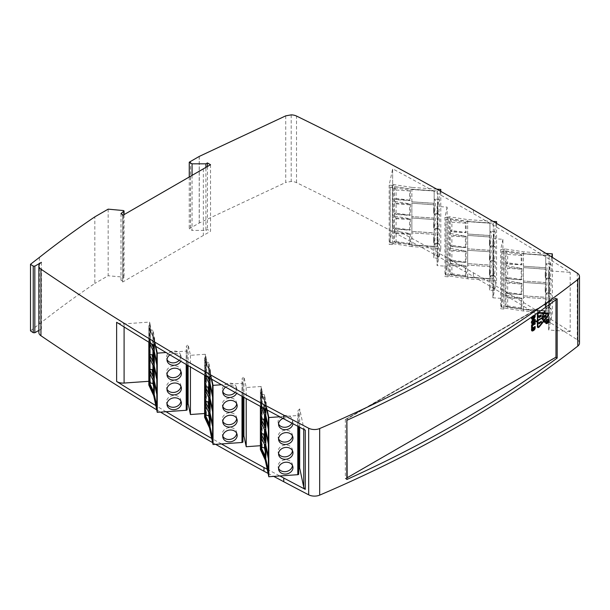 <?xml version="1.0" encoding="UTF-8"?>
<svg xmlns="http://www.w3.org/2000/svg" width="610" height="610" viewBox="0 0 610 610"><rect width="100%" height="100%" fill="white"/><g stroke="black" fill="none" stroke-linecap="round" stroke-linejoin="round"><path stroke-width="0.46" stroke-dasharray="3.05 2.29" d="M156.724 409.836A2899.681 1674.114 0 0 0 160.491 412.101M212.631 442.624A2899.681 1674.114 0 0 0 215.658 444.354M221.46 443.943A2899.681 1674.114 180 0 1 211.731 438.415M166.011 411.712A2899.681 1674.114 180 0 1 155.817 405.597M41.411 262.346L41.411 328.935A8.7 5.025 0 0 0 38.865 332.481M38.865 330.406L41.411 328.935M39.391 257.405L39.391 323.994L30.5 330.864M39.391 323.994C56.982 310.071 75.457 296.559 94.825 283.444L94.825 216.855M108.168 209.154L108.168 275.743L94.825 283.444M123.38 210.549L123.38 277.131L108.168 275.743M210.526 164.715L210.526 231.304L122.64 282.034L122.64 215.444M192.066 175.367L192.066 230.412L205.906 230.412L205.906 167.376M285.747 115.847L285.747 182.436L199.279 222.993A1.815 1.045 0 0 0 199.211 223.031L190.533 228.041A1.815 1.045 0 0 0 190.465 228.087L189.252 228.78L192.066 230.412M199.279 222.993L199.279 156.404M436.768 189.161L411.948 187.4L411.948 189.176L437.553 190.991L437.553 246.631L411.948 244.816L411.948 246.592L429.112 247.805A2899.681 1674.114 180 0 1 439.711 253.691A2899.681 1674.114 180 0 1 473.39 272.8A2899.681 1674.114 180 0 1 485.926 280.082A2899.681 1674.114 180 0 1 495.526 285.732A2899.681 1674.114 180 0 1 539.209 312.114A2899.681 1674.114 180 0 1 550.99 319.426A2899.681 1674.114 180 0 1 570.182 331.535L570.182 272.342A2899.681 1674.114 0 0 0 550.99 260.241A2899.681 1674.114 0 0 0 539.209 252.921A2899.681 1674.114 0 0 0 495.526 226.546A2899.681 1674.114 0 0 0 485.926 220.896A2899.681 1674.114 0 0 0 473.39 213.607A2899.681 1674.114 0 0 0 439.711 194.506A2899.681 1674.114 0 0 0 429.112 188.62A2899.681 1674.114 0 0 0 392.649 168.817L392.649 228.01A2899.681 1674.114 180 0 1 429.112 247.805L440.786 248.636L437.233 265.358A1.09 0.625 -0 0 1 437.088 265.602L437.088 206.409L447.13 207.118L447.13 266.311L437.088 265.602M579.5 343.125A8.7 5.025 0 0 0 577.266 339.762A2899.681 1674.114 0 0 0 473.39 276.498A2899.681 1674.114 0 0 0 296.521 182.642A8.7 5.025 0 0 0 291.199 181.46L285.747 182.436M122.64 282.034L122.64 281.149L120.978 280.188L124.051 277.519L123.38 277.131M205.906 230.412L207.446 229.52L210.526 231.304M268.103 473.406L273.73 476.395M261.82 389.584L261.347 389.622L261.347 448.808L261.82 448.777L261.82 389.584L261.156 386.473L246.211 387.533L243.908 376.698L242.101 378.65L242.94 382.592A1.09 0.625 180 0 1 242.948 382.676A1.09 0.625 180 0 1 241.995 383.293L221.46 384.75M267.218 410.042L265.274 400.9L260.401 390.316A1.09 0.625 180 0 1 260.394 390.24A1.09 0.625 180 0 1 261.347 389.622M206.035 357.384L205.57 357.414L205.57 416.607L206.035 416.569L206.035 357.384L205.372 354.265L190.427 355.325L188.124 344.49L186.325 346.442L187.163 350.392A1.09 0.625 180 0 1 187.171 350.468A1.09 0.625 180 0 1 186.218 351.093L166.011 352.519M211.731 379.222L209.497 368.699L204.625 358.116A1.09 0.625 180 0 1 204.609 358.039A1.09 0.625 180 0 1 205.57 357.414M149.785 384.399L150.258 384.369L150.258 325.176L149.785 325.206L149.785 384.399A1.09 0.625 -0 0 0 148.84 384.948M155.817 346.404L153.712 336.491L148.84 325.908A1.09 0.625 180 0 1 148.832 325.831A1.09 0.625 180 0 1 149.785 325.206M150.258 325.176L149.595 322.065L124.097 323.872A8.7 5.025 180 0 1 116.632 322.286M149.595 322.065L149.595 381.25L150.258 384.369M149.595 381.25L148.832 381.303M187.171 404.72L186.325 405.635L187.163 409.577M205.57 416.607A1.09 0.625 -0 0 0 204.625 417.149M205.372 354.265L205.372 413.458L206.035 416.569M205.372 413.458L204.609 413.511M242.948 436.92L242.101 437.843L242.94 441.785M261.347 448.808A1.09 0.625 -0 0 0 260.401 449.357M261.156 386.473L261.156 445.658L261.82 448.777M261.156 445.658L260.394 445.712M124.051 214.636L124.051 277.519M122.64 281.149L122.64 214.56M207.446 166.492L207.446 229.52M189.252 176.992L189.252 228.78M190.465 228.087L190.465 161.498M291.199 114.871L291.199 181.46M448.129 276.803L448.19 217.343L448.129 219.387L445.971 219.234L445.971 274.874L448.129 275.026L448.129 276.803L444.949 276.574L447.13 266.311M503.913 309.003L503.967 249.543L503.913 251.587L501.755 251.434L501.755 307.074L503.913 307.226L503.913 309.003L500.726 308.782L502.914 298.511L492.872 297.802A1.09 0.625 -0 0 0 493.017 297.558L496.57 280.836L467.733 278.793L449.402 275.979A1.09 0.625 -0 0 0 448.19 276.528M392.405 185.135L392.352 187.178L390.194 187.026L390.194 242.666L392.352 242.818L392.352 244.595L392.405 185.135A1.09 0.625 180 0 1 393.618 184.586L393.618 243.779A1.09 0.625 -0 0 0 392.405 244.328M411.948 246.592L393.618 243.779M392.352 185.402L389.172 185.181L392.649 168.817L392.649 228.01L389.172 244.366L392.352 244.595M411.948 187.4L393.618 184.586M440.42 191.197L437.233 206.165A1.09 0.625 180 0 1 437.088 206.409M493.086 221.399L467.733 219.608L449.402 216.794L449.402 275.979M448.19 217.343A1.09 0.625 180 0 1 449.402 216.794M447.13 207.118L444.949 217.381L448.129 217.61M496.227 223.26L493.017 238.373A1.09 0.625 180 0 1 492.872 238.609L502.914 239.326L502.914 298.511M545.958 253.402L523.51 251.808L505.179 248.994L505.179 308.187A1.09 0.625 -0 0 0 503.967 308.736M503.967 249.543A1.09 0.625 180 0 1 505.179 248.994M502.914 239.326L500.726 249.589L503.913 249.81M551.692 256.97L548.794 270.573A1.09 0.625 180 0 1 548.657 270.817L570.182 272.342M570.182 331.535L548.657 330.01L548.657 270.817M548.657 330.01A1.09 0.625 -0 0 0 548.794 329.766L552.347 313.044L552.347 257.389M505.179 308.187L523.51 311.001L552.347 313.044M555.969 299.746L555.71 298.153L346.892 418.719L346.831 477.638M555.71 298.153L557.182 298.854M555.71 298.008L345.351 419.459L346.831 420.305M345.351 419.459L345.351 478.644L346.831 479.498M345.351 478.644L346.831 477.79M346.915 477.744L555.71 357.201M298.732 469.128L297.886 470.043L298.725 473.993M305.267 430.164A8.7 5.025 180 0 1 303.719 427.854L299.685 408.906L297.886 410.85L298.725 414.8A1.09 0.625 180 0 1 298.732 414.876A1.09 0.625 180 0 1 297.779 415.501L279.868 416.767M267.218 469.235L279.868 475.96M246.211 387.533L246.211 398.589M243.908 397.316L243.908 376.698M265.274 400.9L265.274 402.676L260.623 392.573L260.623 406.496M260.394 390.24L260.394 406.374L260.401 390.316M266.791 409.821L265.274 402.676M225.662 387.121A7.251 5.871 -12 0 1 237.077 390.034A7.251 5.871 -12 0 1 236.657 393.29M242.101 437.843L242.101 378.65M211.304 378.978L209.497 368.699M190.427 355.325L190.427 366.93M188.124 365.588L188.124 344.49M209.497 370.476L204.846 360.373L204.846 375.28M204.609 358.039L204.609 375.142L204.625 358.116M169.954 354.867A7.251 5.871 -12 0 1 181.3 357.834A7.251 5.871 -12 0 1 180.781 361.28M186.325 405.635L186.325 346.442M155.39 346.144L153.712 336.491M153.712 338.268L149.061 328.165L149.061 342.309M148.832 325.831L148.832 342.172L148.84 325.908M120.978 213.599L120.978 280.188M437.827 240.378A7.251 0.724 -85.9 0 1 438.3 232.867A7.251 0.724 -85.9 0 1 439.223 228.994A7.251 0.724 -85.9 0 1 439.429 236.276A7.251 0.724 -85.9 0 1 438.193 243.459A7.251 0.724 -85.9 0 1 437.827 240.378M437.827 210.785A7.251 0.724 -85.9 0 1 438.3 203.275A7.251 0.724 -85.9 0 1 439.223 199.401A7.251 0.724 -85.9 0 1 439.429 206.683A7.251 0.724 -85.9 0 1 438.193 213.866A7.251 0.724 -85.9 0 1 437.827 210.785M437.827 225.586A7.251 0.724 -85.9 0 1 438.3 218.067A7.251 0.724 -85.9 0 1 439.223 214.202A7.251 0.724 -85.9 0 1 439.429 221.483A7.251 0.724 -85.9 0 1 438.193 228.658A7.251 0.724 -85.9 0 1 437.827 225.586M437.827 255.178A7.251 0.724 -85.9 0 1 438.3 247.668A7.251 0.724 -85.9 0 1 439.223 243.794A7.251 0.724 -85.9 0 1 439.429 251.076A7.251 0.724 -85.9 0 1 438.193 258.251A7.251 0.724 -85.9 0 1 437.827 255.178M440.786 248.636L440.786 191.403M444.949 217.381L444.949 276.574M467.733 278.793L467.733 277.016L450.233 274.332L450.233 218.693L467.733 221.384L467.733 219.608M467.733 221.384L493.33 223.199L493.33 278.831L467.733 277.016M496.57 280.836L496.57 223.458M411.948 244.816L394.449 242.132L394.449 186.492L411.948 189.176M389.172 185.181L389.172 244.366M493.604 272.586A7.251 0.724 -85.9 0 1 494.085 265.075A7.251 0.724 -85.9 0 1 495 261.202A7.251 0.724 -85.9 0 1 495.206 268.484A7.251 0.724 -85.9 0 1 493.978 275.659A7.251 0.724 -85.9 0 1 493.604 272.586M493.604 242.993A7.251 0.724 -85.9 0 1 494.085 235.475A7.251 0.724 -85.9 0 1 495 231.602A7.251 0.724 -85.9 0 1 495.206 238.884A7.251 0.724 -85.9 0 1 493.978 246.066A7.251 0.724 -85.9 0 1 493.604 242.993M493.604 257.786A7.251 0.724 -85.9 0 1 494.085 250.275A7.251 0.724 -85.9 0 1 495 246.402A7.251 0.724 -85.9 0 1 495.206 253.684A7.251 0.724 -85.9 0 1 493.978 260.866A7.251 0.724 -85.9 0 1 493.604 257.786M493.604 287.386A7.251 0.724 -85.9 0 1 494.085 279.868A7.251 0.724 -85.9 0 1 495 275.994A7.251 0.724 -85.9 0 1 495.206 283.276A7.251 0.724 -85.9 0 1 493.978 290.459A7.251 0.724 -85.9 0 1 493.604 287.386M492.872 297.802L492.872 238.609M500.726 249.589L500.726 308.782M523.51 311.001L523.51 309.224L506.01 306.54L506.01 250.901L523.51 253.585L523.51 251.808M523.51 253.585L549.114 255.399L549.114 311.039L523.51 309.224M549.389 304.786A7.251 0.724 -85.9 0 1 549.862 297.276A7.251 0.724 -85.9 0 1 550.784 293.402A7.251 0.724 -85.9 0 1 550.99 300.684A7.251 0.724 -85.9 0 1 549.755 307.867A7.251 0.724 -85.9 0 1 549.389 304.786M549.389 275.194A7.251 0.724 -85.9 0 1 549.862 267.683A7.251 0.724 -85.9 0 1 550.784 263.81A7.251 0.724 -85.9 0 1 550.99 271.092A7.251 0.724 -85.9 0 1 549.755 278.274A7.251 0.724 -85.9 0 1 549.389 275.194M549.389 289.994A7.251 0.724 -85.9 0 1 549.862 282.483A7.251 0.724 -85.9 0 1 550.784 278.61A7.251 0.724 -85.9 0 1 550.99 285.892A7.251 0.724 -85.9 0 1 549.755 293.067A7.251 0.724 -85.9 0 1 549.389 289.994M549.389 319.587A7.251 0.724 -85.9 0 1 549.862 312.076A7.251 0.724 -85.9 0 1 550.784 308.202A7.251 0.724 -85.9 0 1 550.99 315.484A7.251 0.724 -85.9 0 1 549.755 322.667A7.251 0.724 -85.9 0 1 549.389 319.587M531.554 317.116L534.032 315.408M555.969 298.305L347.151 418.864L346.892 420.282M347.151 477.76L555.71 357.048M297.886 470.043L297.886 410.85M299.685 427.244L299.685 408.906M283.048 418.46A7.251 5.871 -12 0 1 292.861 422.242A7.251 5.871 -12 0 1 292.937 423.698M261.05 436.874L264.504 438.247L264.504 444.599M261.05 422.074L264.504 423.454L264.504 429.798M261.05 407.274L264.504 408.654L264.504 414.998M261.05 406.725L261.05 404.125L264.504 404.438L266.166 412.261L266.166 402.63L264.504 394.807L264.504 404.438M264.504 394.807L261.05 393.724L260.623 392.573M268.415 417.461L265.632 402.638L261.05 392.68M268.415 471.377L268.415 473.101M268.774 473.07L268.774 417.431M236.665 403.667A7.251 5.871 168 0 0 236.566 402.432A7.251 5.871 168 0 0 228.864 398.086A7.251 5.871 168 0 0 222.276 404.445A7.251 5.871 168 0 0 222.383 405.444A7.251 5.871 168 0 0 222.795 406.618M236.665 433.26A7.251 5.871 168 0 0 236.566 432.025A7.251 5.871 168 0 0 228.864 427.679A7.251 5.871 168 0 0 222.276 434.046A7.251 5.871 168 0 0 222.383 435.044A7.251 5.871 168 0 0 222.795 436.211M236.665 418.46A7.251 5.871 168 0 0 236.566 417.225A7.251 5.871 168 0 0 228.864 412.878A7.251 5.871 168 0 0 222.276 419.245A7.251 5.871 168 0 0 222.383 420.244A7.251 5.871 168 0 0 222.795 421.411M235.109 392.421A7.251 5.871 168 0 0 236.566 387.632A7.251 5.871 168 0 0 228.864 383.286A7.251 5.871 168 0 0 222.276 389.653A7.251 5.871 168 0 0 222.383 390.652A7.251 5.871 168 0 0 222.795 391.818M212.638 385.253L209.848 370.43L204.846 360.373M212.638 440.893L212.997 385.23M212.638 439.177L212.997 440.87M205.265 404.666L208.727 406.046L208.727 412.39M205.265 389.866L208.727 391.246L208.727 397.59M208.727 372.237L210.389 380.06L210.389 370.423L208.727 362.599L208.727 372.237L205.265 371.917L205.265 375.074L208.727 376.454L208.727 382.798M208.727 362.599L205.265 361.524L205.265 360.472M180.88 371.459A7.251 5.871 168 0 0 180.789 370.224A7.251 5.871 168 0 0 173.08 365.878A7.251 5.871 168 0 0 166.5 372.245A7.251 5.871 168 0 0 166.606 373.244A7.251 5.871 168 0 0 167.018 374.41M180.88 401.06A7.251 5.871 168 0 0 180.789 399.817A7.251 5.871 168 0 0 173.08 395.471A7.251 5.871 168 0 0 166.5 401.837A7.251 5.871 168 0 0 166.606 402.836A7.251 5.871 168 0 0 167.018 404.003M180.88 386.26A7.251 5.871 168 0 0 180.789 385.024A7.251 5.871 168 0 0 173.08 380.678A7.251 5.871 168 0 0 166.5 387.037A7.251 5.871 168 0 0 166.606 388.036A7.251 5.871 168 0 0 167.018 389.21M179.203 360.35A7.251 5.871 168 0 0 180.789 355.432A7.251 5.871 168 0 0 173.08 351.085A7.251 5.871 168 0 0 166.5 357.445A7.251 5.871 168 0 0 166.606 358.444A7.251 5.871 168 0 0 167.018 359.61M156.854 353.053L154.071 338.23L149.061 328.165M156.854 408.685L157.22 353.022M156.854 406.969L157.22 408.662M149.488 372.466L152.942 373.838L152.942 380.183M149.488 357.666L152.942 359.046L152.942 365.39M149.488 342.866L152.942 344.246L152.942 350.59M152.942 340.029L154.604 347.852L154.604 338.214L152.942 330.399L152.942 340.029L149.488 339.717L149.488 342.568M152.942 330.399L149.488 329.316L149.488 328.271M433.657 240.088A7.251 0.724 94.1 0 0 434.03 243.161A7.251 0.724 94.1 0 0 435.265 235.978A7.251 0.724 94.1 0 0 435.06 228.697A7.251 0.724 94.1 0 0 434.137 232.57A7.251 0.724 94.1 0 0 433.657 240.088M433.657 210.488A7.251 0.724 94.1 0 0 434.03 213.569A7.251 0.724 94.1 0 0 435.265 206.386A7.251 0.724 94.1 0 0 435.06 199.104A7.251 0.724 94.1 0 0 434.137 202.977A7.251 0.724 94.1 0 0 433.657 210.488M433.657 225.288A7.251 0.724 94.1 0 0 434.03 228.361A7.251 0.724 94.1 0 0 435.265 221.186A7.251 0.724 94.1 0 0 435.06 213.904A7.251 0.724 94.1 0 0 434.137 217.778A7.251 0.724 94.1 0 0 433.657 225.288M433.657 254.881A7.251 0.724 94.1 0 0 434.03 257.961A7.251 0.724 94.1 0 0 435.265 250.779A7.251 0.724 94.1 0 0 435.06 243.497A7.251 0.724 94.1 0 0 434.137 247.37A7.251 0.724 94.1 0 0 433.657 254.881M451.484 231.579L451.88 231.853L451.88 222.215L450.409 219.989L466.139 222.558L466.139 232.54L450.409 230.389L451.484 231.579L466.032 232.608L451.88 231.853M450.409 230.389L450.409 233.538L451.88 236.062L465.43 237.023L465.43 247.607L451.88 246.646L451.88 236.062M450.409 233.538L466.139 236.207L466.139 247.34L450.409 245.182L451.88 246.646M450.409 245.182L450.409 248.339L451.88 250.862L465.43 251.823L465.43 262.407L451.88 261.446L451.88 250.862M450.409 248.339L466.139 251.007L466.139 262.14L450.409 259.982L451.88 261.446M450.409 259.982L450.409 263.131L451.88 265.663L465.43 266.623L465.43 276.254L451.88 275.293L451.88 265.663M451.88 275.293L450.409 273.532L450.233 274.332M450.409 219.989L450.233 218.693M493.33 278.831L467.664 277.222L450.409 274.576M450.409 218.937L467.664 221.59L493.33 223.199M493.292 223.405L493.292 279.044M437.553 246.631L411.88 245.022L394.449 242.132M437.553 190.991L437.507 246.837M394.449 186.492L411.88 189.382L437.507 191.197M396.096 233.455L409.645 234.415L409.645 244.053L396.096 243.093L396.096 233.455L394.632 230.931L394.632 227.774L396.096 229.246L396.096 218.662L394.632 216.131L394.632 212.981L396.096 214.445L396.096 203.862L394.632 201.331L394.632 198.181L396.096 199.645L396.096 190.007L394.632 187.781L394.632 186.736M396.096 243.093L394.632 241.331L394.632 242.376M489.441 272.289A7.251 0.724 94.1 0 0 489.815 275.369A7.251 0.724 94.1 0 0 491.042 268.187A7.251 0.724 94.1 0 0 490.837 260.905A7.251 0.724 94.1 0 0 489.921 264.778A7.251 0.724 94.1 0 0 489.441 272.289M489.441 242.696A7.251 0.724 94.1 0 0 489.815 245.769A7.251 0.724 94.1 0 0 491.042 238.594A7.251 0.724 94.1 0 0 490.837 231.312A7.251 0.724 94.1 0 0 489.921 235.185A7.251 0.724 94.1 0 0 489.441 242.696M489.441 257.496A7.251 0.724 94.1 0 0 489.815 260.569A7.251 0.724 94.1 0 0 491.042 253.386A7.251 0.724 94.1 0 0 490.837 246.104A7.251 0.724 94.1 0 0 489.921 249.978A7.251 0.724 94.1 0 0 489.441 257.496M489.441 287.089A7.251 0.724 94.1 0 0 489.815 290.162A7.251 0.724 94.1 0 0 491.042 282.987A7.251 0.724 94.1 0 0 490.837 275.705A7.251 0.724 94.1 0 0 489.921 279.578A7.251 0.724 94.1 0 0 489.441 287.089M507.268 263.779L507.657 264.054L507.657 254.423L506.193 252.189L521.916 254.766L521.916 264.748L506.193 262.59L507.268 263.779L521.809 264.809L507.657 264.054M506.193 262.59L506.193 265.746L507.657 268.27L521.207 269.231L521.207 279.815L507.657 278.854L507.657 268.27M506.193 265.746L521.916 268.415L521.916 279.548L506.193 277.39L507.657 278.854M506.193 277.39L506.193 280.539L507.657 283.07L521.207 284.031L521.207 294.615L507.657 293.654L507.657 283.07M506.193 280.539L521.916 283.208L521.916 294.34L506.193 292.182L507.657 293.654M506.193 292.182L506.193 295.339L507.657 297.863L521.207 298.824L521.207 308.462L507.657 307.501L507.657 297.863M507.657 307.501L506.193 305.74L506.01 306.54M506.193 252.189L506.01 250.901M549.114 311.039L523.441 309.43L506.193 306.784M506.193 251.145L523.441 253.79L549.114 255.399M549.069 255.605L549.069 311.245M545.218 304.497A7.251 0.724 94.1 0 0 545.592 307.57A7.251 0.724 94.1 0 0 546.827 300.394A7.251 0.724 94.1 0 0 546.621 293.113A7.251 0.724 94.1 0 0 545.698 296.986A7.251 0.724 94.1 0 0 545.218 304.497M545.218 274.896A7.251 0.724 94.1 0 0 545.592 277.977A7.251 0.724 94.1 0 0 546.827 270.794A7.251 0.724 94.1 0 0 546.621 263.512A7.251 0.724 94.1 0 0 545.698 267.386A7.251 0.724 94.1 0 0 545.218 274.896M545.218 289.697A7.251 0.724 94.1 0 0 545.592 292.777A7.251 0.724 94.1 0 0 546.827 285.594A7.251 0.724 94.1 0 0 546.621 278.312A7.251 0.724 94.1 0 0 545.698 282.186A7.251 0.724 94.1 0 0 545.218 289.697M545.218 319.289A7.251 0.724 94.1 0 0 545.592 322.37A7.251 0.724 94.1 0 0 546.827 315.187A7.251 0.724 94.1 0 0 546.621 307.905A7.251 0.724 94.1 0 0 545.698 311.779A7.251 0.724 94.1 0 0 545.218 319.289M546.484 323.437A2.432 1.403 120 0 0 548.748 320.25A2.432 1.403 120 0 0 548.657 319.678M548.367 319.228A2.432 1.403 120 0 0 548.245 319.144A2.432 1.403 120 0 0 545.82 320.547A2.432 1.403 120 0 0 545.82 323.346A2.432 1.403 120 0 0 545.95 323.414M543.769 312.922L544.204 310.993L544.684 310.864M543.51 312.777L539.11 312.381A1.845 1.067 120 0 0 537.151 314.813L537.41 320.509M537.151 320.364L535.771 321.165L535.771 321.752M537.151 320.959L537.151 326.502A1.845 1.067 120 0 0 537.532 327.349A1.845 1.067 120 0 0 537.669 327.41M543.51 321.203L544.387 322.225M548.047 313.327A2.082 1.205 120 0 0 547.925 313.235A2.082 1.205 120 0 0 547.62 313.143L543.952 312.816M534.802 319.266A1.944 1.121 120 0 0 534.68 319.175A1.944 1.121 120 0 0 533.704 319.274L532.492 319.975A1.944 1.121 120 0 0 531.218 321.691A1.944 1.121 120 0 0 531.516 323.254A1.944 1.121 120 0 0 531.653 323.308M531.859 330.811A2.043 1.182 120 0 1 531.722 330.757A2.043 1.182 120 0 1 531.295 329.819L531.554 328.577M534.909 326.342L531.295 328.432M531.554 324.909L531.554 327.661M534.909 322.675L531.295 324.764M531.836 319.106A1.944 1.121 120 0 1 531.699 319.045A1.944 1.121 120 0 1 531.295 318.153L531.554 316.834M534.909 314.608L531.295 316.689M292.442 435.868A7.251 5.871 168 0 0 292.35 434.633A7.251 5.871 168 0 0 284.641 430.286A7.251 5.871 168 0 0 278.061 436.653A7.251 5.871 168 0 0 278.168 437.652A7.251 5.871 168 0 0 278.579 438.819M292.442 465.468A7.251 5.871 168 0 0 292.35 464.233A7.251 5.871 168 0 0 284.641 459.887A7.251 5.871 168 0 0 278.061 466.246A7.251 5.871 168 0 0 278.168 467.245A7.251 5.871 168 0 0 278.579 468.411M292.442 450.668A7.251 5.871 168 0 0 292.35 449.433A7.251 5.871 168 0 0 284.641 445.087A7.251 5.871 168 0 0 278.061 451.453A7.251 5.871 168 0 0 278.168 452.445A7.251 5.871 168 0 0 278.579 453.619M291.9 423.149A7.251 5.871 168 0 0 292.35 419.84A7.251 5.871 168 0 0 284.641 415.494A7.251 5.871 168 0 0 278.061 421.853A7.251 5.871 168 0 0 278.168 422.852A7.251 5.871 168 0 0 278.579 424.019M261.82 391.361L261.553 390.118M261.911 390.087L261.553 445.757M261.911 445.727L261.82 447M265.228 451.278L266.166 455.708L266.166 446.07L264.504 438.247M265.228 437.431L266.166 441.861L266.166 431.278L264.504 423.454M265.228 422.631L266.166 427.061L266.166 416.478L264.504 408.654M268.369 417.232L265.632 402.592L265.632 409.203M265.228 408.982L265.228 402.966L261.05 393.724M261.05 404.125L262.704 407.632M262.178 446.978L262.178 391.338M212.585 385.024L209.848 370.392L209.848 378.147M209.444 377.918L209.444 370.758L205.265 361.524M205.265 371.917L207.606 376.866M205.532 375.676L205.265 375.074M206.035 359.16L205.768 357.91M206.127 357.887L205.768 413.549M206.127 413.527L206.035 414.792M209.444 419.078L210.389 423.5L210.389 413.87L208.727 406.046M209.444 405.223L210.389 409.653L210.389 399.07L208.727 391.246M209.444 390.43L210.389 394.853L210.389 384.269L208.727 376.454M206.393 414.769L206.393 359.13M156.808 352.824L154.071 338.184L154.071 345.344M153.667 345.1L153.667 338.558L149.488 329.316M149.488 339.717L151.379 343.72M153.667 386.87L154.604 391.3L154.604 381.662L152.942 373.838M153.667 373.023L154.604 377.445L154.604 366.862L152.942 359.046M153.667 358.222L154.604 362.653L154.604 352.069L152.942 344.246M150.258 382.592L150.258 326.952M150.617 326.929L149.991 325.709M150.35 325.679L149.991 381.341M150.35 381.319L150.617 382.569M448.129 275.026L445.971 274.874M445.925 275.079L445.971 219.234M445.925 219.44L448.129 219.387M451.88 222.215L465.43 223.176L465.43 232.814M467.664 277.268L467.641 265.091L489.967 266.57L489.967 278.854L467.664 277.268L467.664 221.59M450.409 263.131L466.139 265.8L466.139 275.789L450.409 273.532M448.083 219.592L448.083 275.232M489.944 250.397L467.641 248.811L489.967 250.291L489.967 236.977L467.664 235.391L489.944 237.077L489.967 250.291M489.944 223.313L489.944 235.597L467.641 234.019L489.967 235.49L489.967 223.214L467.664 221.628L489.967 223.214M489.967 266.57L467.641 265.091M489.944 251.877L489.944 265.19L467.641 263.611L489.967 265.091L489.967 251.77L467.641 250.291L489.967 251.77M394.632 216.131L410.355 218.799L410.355 229.932L394.632 227.774M394.632 201.331L410.355 203.999L410.355 215.139L394.632 212.981M394.632 187.781L410.355 190.358L410.355 200.339L394.632 198.181M411.88 245.067L411.857 232.89L434.183 234.362L434.183 246.646L411.88 245.067L411.88 189.382M394.632 230.931L410.355 233.6L410.355 243.581L394.632 241.331M434.16 218.189L411.857 216.611L434.183 218.09L434.183 204.769L411.88 203.191L434.16 204.876L434.183 218.09M434.16 191.113L434.16 203.397L411.857 201.811L434.183 203.29L434.183 191.006L411.857 189.527L434.183 191.006M434.183 234.362L411.857 232.89M434.16 219.669L434.16 232.989L411.857 231.404L434.183 232.883L434.183 219.569L411.88 217.983L434.183 219.569M396.096 190.007L409.645 190.968L409.645 200.606L396.096 199.645M396.096 203.862L409.645 204.823L409.645 215.406L396.096 214.445M396.096 218.662L409.645 219.615L409.645 230.199L396.096 229.246M392.352 187.178L392.352 242.818M392.306 243.024L390.194 242.666M390.148 242.871L390.194 187.026M390.148 187.232L392.306 187.384M503.913 307.226L501.755 307.074M501.71 307.28L501.755 251.434M501.71 251.648L503.913 251.587M507.657 254.423L521.207 255.384L521.207 265.014M523.441 309.476L523.418 297.299L545.744 298.77L545.744 311.054L523.441 309.476L523.441 253.79M506.193 295.339L521.916 298.008L521.916 307.989L506.193 305.74M503.868 251.8L503.868 307.432M545.721 282.598L523.418 281.019L545.744 282.499L545.744 269.178L523.441 267.599L545.721 269.284L545.744 282.499M545.721 255.521L545.721 267.805L523.418 266.219L545.744 267.698L545.744 255.415L523.441 253.836L545.744 255.415M545.744 298.77L523.418 297.299M545.721 284.077L545.721 297.398L523.418 295.819L545.744 297.291L545.744 283.978L523.441 282.392L545.744 283.978M546.041 323.254A2.249 1.296 120 0 0 547.719 322.499A2.249 1.296 120 0 0 548.619 320.326A2.249 1.296 120 0 0 548.276 319.388M547.833 319.198A2.249 1.296 120 0 0 545.904 320.593A2.249 1.296 120 0 0 545.66 322.964M543.701 320.288L547.368 315.721A1.357 0.785 120 0 0 547.681 313.959M538.043 326.769A1.121 0.648 120 0 0 538.851 326.312L543.258 320.837L541.55 318.412M537.662 320.067L541.55 317.825L543.258 313.433M532.347 322.255L533.826 321.409L534.108 320.319M532.194 329.987L533.941 328.981L534.078 327.799M532.194 318.252L533.941 317.238L534.078 316.064M266.166 446.07L265.365 446.162L263.581 437.766M266.166 455.708L265.228 456.188M266.166 441.861L265.365 442.463L265.228 441.808M266.166 431.278L265.365 431.369L263.581 422.966M266.166 427.061L265.365 427.663L265.228 427.008M266.166 416.478L265.365 416.569L263.581 408.174M266.166 412.261L265.365 412.871L265.228 412.215M264.45 408.57L263.581 404.476M265.228 402.966L266.166 402.63M265.632 445.948L265.808 446.795M265.632 431.156L265.808 432.002M265.632 416.355L265.808 417.202M265.632 402.592L265.808 409.295M268.369 415.471L265.808 402.585M268.369 457.347L268.369 444.034M268.552 444.019L265.808 431.14M268.369 441.693L268.369 442.555M268.552 442.54L268.369 429.234M268.552 429.219L265.808 416.34M268.369 426.893L268.369 427.755M268.552 427.74L268.552 415.456M268.369 470.249L268.369 471.111M268.552 471.095L268.369 458.827M268.552 458.819L265.808 445.94M268.369 456.493L268.552 457.332M207.796 375.966L209.444 384.407M209.588 384.361L210.389 384.269M210.389 394.853L209.444 395.539M209.444 394.807L209.588 395.463M207.796 390.766L209.444 399.207M209.588 399.161L210.389 399.07M210.389 409.653L209.444 410.339M209.444 409.6L209.588 410.263M207.796 405.558L209.444 413.999M209.588 413.961L210.389 413.87M210.389 423.5L209.444 423.988M209.848 413.748L210.031 414.594M209.848 398.948L210.031 399.794M209.848 384.147L210.031 384.994M209.848 370.392L210.031 378.253M209.444 370.758L210.389 370.423M210.389 380.06L209.444 380.739M207.796 372.268L208.94 377.628M209.444 380.007L209.588 380.663M212.585 383.271L210.031 370.377M212.585 425.147L212.585 411.826M212.768 411.811L210.031 398.932M212.585 409.485L212.585 410.347M212.768 410.332L212.585 397.026M212.768 397.018L210.031 384.14M212.585 394.693L212.585 395.547M212.768 395.539L212.768 383.255M212.585 438.049L212.585 438.903M212.768 438.895L212.585 426.626M212.768 426.611L210.031 413.733M212.585 424.286L212.768 425.132M152.02 343.765L153.667 352.206M153.804 352.161L154.604 352.069M154.604 362.653L153.667 363.339M153.667 362.599L153.804 363.255M152.02 358.558L153.667 366.999M153.804 366.953L154.604 366.862M154.604 377.445L153.667 378.131M153.667 377.399L153.804 378.055M152.02 373.358L153.667 381.799M153.804 381.753L154.604 381.662M154.604 391.3L153.667 391.78M154.071 381.54L154.246 382.386M154.071 366.747L154.246 367.594M154.071 351.947L154.246 352.793M154.071 338.184L154.246 345.458M153.667 338.558L154.604 338.214M154.604 347.852L153.667 348.539M152.02 340.06L153.003 344.703M153.667 347.807L153.804 348.462M156.808 351.063L154.246 338.169M156.808 392.939L156.808 379.618M156.991 379.611L154.246 366.732M156.808 377.285L156.808 378.139M156.991 378.131L156.808 364.826M156.991 364.81L154.246 351.932M156.808 362.485L156.808 363.346M156.991 363.331L156.991 351.047M156.808 405.841L156.808 406.702M156.991 406.687L156.808 394.418M156.991 394.403L154.246 381.532M156.808 392.077L156.991 392.924M465.43 223.176L466.139 222.558M465.43 237.023L466.032 236.306L451.484 235.277M465.43 247.607L451.484 246.371M465.43 251.823L466.032 251.106L451.484 250.069M465.43 262.407L451.484 261.171M465.43 266.623L466.032 265.899L451.484 264.87M466.139 275.789L465.43 276.254M467.641 234.019L467.641 221.735M467.641 248.811L467.641 235.498M467.641 263.611L467.641 250.291M489.967 278.854L467.641 277.375M489.944 266.669L489.944 278.953M395.707 228.963L410.355 229.932M410.248 229.993L409.645 230.199M409.645 219.615L410.355 218.799M395.707 217.869L410.248 218.898M395.707 214.171L410.355 215.139M410.248 215.2L409.645 215.406M409.645 204.823L410.355 203.999M395.707 203.069L410.248 204.098M395.707 199.371L410.355 200.339M410.248 200.4L409.645 200.606M409.645 190.968L410.355 190.358M411.857 201.811L411.857 189.527M411.857 216.611L411.857 203.29M411.857 231.404L411.857 218.09M410.355 243.581L409.645 244.053M409.645 234.415L410.355 233.6M395.707 232.662L410.248 233.699M434.183 246.646L411.857 245.167M434.16 234.469L434.16 246.753M521.207 255.384L521.916 254.766M521.207 269.231L521.809 268.507L507.268 267.477M521.207 279.815L507.268 278.579M521.207 284.031L521.809 283.307L507.268 282.277M521.207 294.615L507.268 293.372M521.207 298.824L521.809 298.107L507.268 297.078M521.916 307.989L521.207 308.462M523.418 266.219L523.418 253.943M523.418 281.019L523.418 267.698M523.418 295.819L523.418 282.499M545.744 311.054L523.418 309.575M545.721 298.877L545.721 311.161M547.437 321.752L548.054 320.433M547.803 320.281L546.522 321.317M546.263 321.317L547.162 320.952M547.033 320.875L547.284 321.615M547.033 321.47L546.522 322.476M546.263 322.492L547.033 321.63M545.584 316.681L545.584 315.05L545.843 316.826M545.714 314.829L543.281 316.232L544.654 315.736M543.281 316.232L543.533 318.161M543.403 317.94L543.403 316.308M544.402 315.736L544.654 317.513M544.532 317.291L544.532 315.812M544.532 315.66L545.584 315.05M541.291 322.255L541.039 322.667M540.872 322.583L541.245 321.295M541.222 321.112L540.628 321.226L539.575 323.498M539.019 323.559L538.843 322.85M538.676 322.476L538.836 323.712M539.133 323.689L540.834 321.455M541.375 321.493L540.666 321.363M541.116 321.348L541.375 321.988M541.238 314.768L538.546 316.026L538.79 317.238M538.546 316.026L538.546 317.055A0.74 0.427 120 0 0 538.851 317.429M538.996 317.36L540.498 316.491A0.686 0.396 120 0 0 540.986 315.652L540.986 314.623M547.414 321.615L547.666 320.509L547.231 321.638M538.897 317.269L540.498 316.338L540.856 314.844L538.676 316.102M203.359 168.848L203.359 235.437M199.211 156.442L199.211 223.031M190.533 228.041L190.533 161.452M473.39 272.8L473.39 276.498M296.521 182.642L296.521 116.052M473.39 209.909L473.39 213.607M577.266 273.173L577.266 339.762M124.097 326.952L124.097 323.872M303.719 427.854L303.719 429.356M241.995 396.256L241.995 383.293M242.94 382.592L242.94 396.782L242.948 382.676M186.218 364.467L186.218 351.093M187.163 350.392L187.163 365.024L187.171 350.468M437.233 206.165L437.233 265.358M493.017 238.373L493.017 297.558M548.794 270.573L548.794 329.766M298.725 414.8L298.725 426.741M297.779 426.245L297.779 415.501M237.077 404.834L236.566 402.432M222.894 407.854L222.383 405.444M237.077 434.427L236.566 432.025M222.894 437.446L222.383 435.044M237.077 419.634L236.566 417.225M222.894 422.646L222.383 420.244M237.077 390.034L236.566 387.632M222.894 393.053L222.383 390.652M181.3 372.634L180.789 370.224M167.117 375.646L166.606 373.244M181.3 402.226L180.789 399.817M167.117 405.238L166.606 402.836M181.3 387.426L180.789 385.024M167.117 390.446L166.606 388.036M181.3 357.834L180.789 355.432M167.117 360.845L166.606 358.444M439.223 228.994L435.06 228.697M438.193 243.459L434.03 243.161M439.223 199.401L435.06 199.104M438.193 213.866L434.03 213.569M439.223 214.202L435.06 213.904M438.193 228.658L434.03 228.361M439.223 243.794L435.06 243.497M438.193 258.251L434.03 257.961M495 261.202L490.837 260.905M493.978 275.659L489.815 275.369M495 231.602L490.837 231.312M493.978 246.066L489.815 245.769M495 246.402L490.837 246.104M493.978 260.866L489.815 260.569M495 275.994L490.837 275.705M493.978 290.459L489.815 290.162M550.784 293.402L546.621 293.113M549.755 307.867L545.592 307.57M550.784 263.81L546.621 263.512M549.755 278.274L545.592 277.977M550.784 278.61L546.621 278.312M549.755 293.067L545.592 292.777M550.784 308.202L546.621 307.905M549.755 322.667L545.592 322.37M298.732 414.876L298.732 426.741M292.861 437.042L292.35 434.633M278.678 440.054L278.168 437.652M292.861 466.635L292.35 464.233M278.678 469.647L278.168 467.245M292.861 451.835L292.35 449.433M278.678 454.854L278.168 452.445M292.861 422.242L292.35 419.84M278.678 425.262L278.168 422.852"/><path stroke-width="0.91" d="M189.252 162.199L192.066 163.823L205.906 163.823L207.446 162.931L210.526 164.715L122.64 215.444L122.64 214.56L120.978 213.599L124.051 210.93L123.38 210.549L108.168 209.154L94.825 216.855C75.457 229.97 56.982 243.481 39.391 257.405L30.5 264.275L33.237 266.113L34.823 266.151L41.411 262.346A8.7 5.025 0 0 0 38.865 265.891A8.7 5.025 0 0 0 40.939 269.147A2899.681 1674.114 0 0 0 263.962 404.613L283.772 415.143A2899.681 1674.114 0 0 0 308.683 428.243A8.7 5.025 0 0 0 319.678 428.54A1232.36 711.496 0 0 0 577.792 279.517A8.7 5.025 0 0 0 579.5 276.536A8.7 5.025 0 0 0 577.266 273.173A2899.681 1674.114 0 0 0 473.39 209.909A2899.681 1674.114 0 0 0 296.521 116.052A8.7 5.025 180 0 0 291.199 114.871L285.747 115.847L199.279 156.404A1.815 1.045 180 0 0 199.211 156.442L190.533 161.452A1.815 1.045 180 0 0 190.465 161.498L189.252 162.199L189.252 176.992M38.865 265.891L38.865 332.481A8.7 5.025 0 0 0 40.939 335.736A2899.681 1674.114 0 0 0 156.724 409.836M160.491 412.101A2899.681 1674.114 0 0 0 212.631 442.624M215.658 444.354A2899.681 1674.114 0 0 0 263.962 471.202L263.962 467.504A2899.681 1674.114 180 0 1 221.46 443.943L213.035 444.537L211.731 438.415A2899.681 1674.114 180 0 1 166.011 411.712L157.25 412.329L155.817 405.597A2899.681 1674.114 180 0 1 116.632 381.471A8.7 5.025 0 0 0 124.097 383.057L124.097 326.952M116.632 381.471L116.632 322.286A2899.681 1674.114 0 0 0 155.817 346.404A2899.681 1674.114 0 0 0 166.011 352.519A2899.681 1674.114 0 0 0 211.731 379.222A2899.681 1674.114 0 0 0 221.46 384.75A2899.681 1674.114 0 0 0 263.962 408.319L263.962 404.613M34.823 266.151L34.823 332.732L38.865 330.406M33.237 266.113L33.237 332.702L30.5 330.864L30.5 264.275M192.066 163.823L192.066 175.367M205.906 167.376L205.906 163.823M273.73 476.395L283.772 481.732A2899.681 1674.114 0 0 0 308.683 494.824A8.7 5.025 0 0 0 319.678 495.129A1232.36 711.496 0 0 0 577.792 346.106A8.7 5.025 0 0 0 579.5 343.125L579.5 276.536M346.831 420.305A1232.36 711.496 0 0 0 557.182 298.854L557.182 358.047A1232.36 711.496 180 0 1 346.831 479.498L346.831 420.305M283.772 415.143L283.772 418.849A2899.681 1674.114 0 0 0 305.267 430.164L305.267 489.35A2899.681 1674.114 180 0 1 283.772 478.034L283.772 481.732M283.772 418.849L263.962 408.319M33.237 332.702L34.823 332.732M263.962 471.202L268.103 473.406M211.731 379.222L213.035 385.345L221.46 384.75M155.817 346.404L157.25 353.144L166.011 352.519M155.817 405.597L153.712 395.684L148.84 385.101L148.84 342.179L148.832 385.024A1.09 0.625 -0 0 0 148.84 385.101M148.832 381.303L124.097 383.057M166.011 411.712L186.218 410.278A1.09 0.625 -0 0 0 187.171 409.661A1.09 0.625 -0 0 0 187.163 409.577L187.163 365.024L187.171 409.661M211.731 438.415L209.497 427.884L204.625 417.301L204.625 375.15L204.609 417.225A1.09 0.625 -0 0 0 204.625 417.301M204.609 413.511L190.427 414.518L188.124 403.683L187.171 404.72M221.46 443.943L241.995 442.486A1.09 0.625 -0 0 0 242.948 441.861A1.09 0.625 -0 0 0 242.94 441.785L242.94 396.782L242.948 441.861M263.962 467.504L267.218 469.235L265.274 460.092L260.401 449.509L260.401 406.374L260.394 449.433A1.09 0.625 -0 0 0 260.401 449.509M260.394 445.712L246.211 446.718L243.908 435.883L242.948 436.92M124.051 210.93L124.051 214.636M207.446 162.931L207.446 166.492M436.768 189.161L440.786 189.443L440.42 191.197M493.086 221.399L496.57 221.651L496.227 223.26M545.958 253.402L552.347 253.851L551.692 256.97M346.892 420.282L347.151 477.76L555.969 357.201L555.969 299.746M557.182 358.047L555.84 357.269M267.218 410.042L268.812 417.553L268.812 476.745L297.779 474.687A1.09 0.625 -0 0 0 298.732 474.069A1.09 0.625 -0 0 0 298.725 473.993L298.725 426.741M279.868 475.96L283.772 478.034M305.267 489.35A8.7 5.025 180 0 1 303.719 487.047L299.685 468.091L298.732 469.128M268.812 417.553L279.868 416.767M246.211 398.589L246.211 446.718M243.908 435.883L243.908 397.316M260.623 406.496L260.623 448.213L265.274 458.316L265.274 460.092M265.274 458.316L268.415 473.101L268.415 417.461L266.791 409.821M268.812 476.745L267.218 469.235M222.795 406.855A7.251 5.871 -12 0 1 229.375 400.488A7.251 5.871 -12 0 1 237.077 404.834A7.251 5.871 -12 0 1 231.205 412.086A7.251 5.871 -12 0 1 222.894 407.854A7.251 5.871 -12 0 1 222.795 406.855M222.795 436.447A7.251 5.871 -12 0 1 229.375 430.08A7.251 5.871 -12 0 1 237.077 434.427A7.251 5.871 -12 0 1 231.205 441.686A7.251 5.871 -12 0 1 222.894 437.446A7.251 5.871 -12 0 1 222.795 436.447M222.795 421.647A7.251 5.871 -12 0 1 229.375 415.288A7.251 5.871 -12 0 1 237.077 419.634A7.251 5.871 -12 0 1 231.205 426.886A7.251 5.871 -12 0 1 222.894 422.646A7.251 5.871 -12 0 1 222.795 421.647M236.657 393.29A7.251 5.871 -12 0 1 229.223 397.484A7.251 5.871 -12 0 1 222.894 393.053A7.251 5.871 -12 0 1 222.795 392.055A7.251 5.871 -12 0 1 225.662 387.121M213.035 385.345L213.035 444.537M209.497 427.884L209.497 426.108L212.638 440.893L212.638 385.253L211.304 378.978M190.427 366.93L190.427 414.518M188.124 403.683L188.124 365.588M204.846 375.28L204.846 416.012L209.497 426.108M167.01 374.647A7.251 5.871 -12 0 1 173.591 368.287A7.251 5.871 -12 0 1 181.3 372.634A7.251 5.871 -12 0 1 175.428 379.885A7.251 5.871 -12 0 1 167.117 375.646A7.251 5.871 -12 0 1 167.01 374.647M167.01 404.239A7.251 5.871 -12 0 1 173.591 397.88A7.251 5.871 -12 0 1 181.3 402.226A7.251 5.871 -12 0 1 175.428 409.478A7.251 5.871 -12 0 1 167.117 405.238A7.251 5.871 -12 0 1 167.01 404.239M167.01 389.447A7.251 5.871 -12 0 1 173.591 383.08A7.251 5.871 -12 0 1 181.3 387.426A7.251 5.871 -12 0 1 175.428 394.685A7.251 5.871 -12 0 1 167.117 390.446A7.251 5.871 -12 0 1 167.01 389.447M180.781 361.28A7.251 5.871 -12 0 1 173.316 365.276A7.251 5.871 -12 0 1 167.117 360.845A7.251 5.871 -12 0 1 167.01 359.854A7.251 5.871 -12 0 1 169.954 354.867M157.25 353.144L157.25 412.329M153.712 395.684L153.712 393.907L156.854 408.685L156.854 353.053L155.39 346.144M149.061 342.309L149.061 383.804L153.712 393.907M440.786 191.403L440.786 189.443M496.57 223.458L496.57 221.651M552.347 257.389L552.347 253.851M549.008 320.402A2.432 1.403 -60 0 1 547.948 322.842A2.432 1.403 -60 0 1 546.072 323.498A2.432 1.403 -60 0 1 546.072 320.692A2.432 1.403 -60 0 1 548.504 319.289A2.432 1.403 -60 0 1 549.008 320.402M543.769 312.922L544.86 310.841L544.212 312.96L547.879 313.288A2.082 1.205 -60 0 1 548.184 313.387A2.082 1.205 -60 0 1 547.879 316.232L544.212 320.799L544.905 321.783L544.501 322.37L543.769 321.348L539.362 326.823A1.845 1.067 -60 0 1 537.791 327.494A1.845 1.067 -60 0 1 537.41 326.655L537.41 321.104L535.839 321.92L537.41 320.509L537.41 314.966A1.845 1.067 -60 0 1 539.362 312.526L543.769 312.922M532.751 323.3A1.944 1.121 -60 0 1 531.775 323.399A1.944 1.121 -60 0 1 531.478 321.836A1.944 1.121 -60 0 1 532.751 320.12L533.963 319.419A1.944 1.121 -60 0 1 534.939 319.327A1.944 1.121 -60 0 1 535.237 320.883A1.944 1.121 -60 0 1 533.963 322.598L532.492 323.155L533.704 322.454A1.944 1.121 120 0 0 534.939 320.852A1.944 1.121 120 0 0 534.802 319.266M533.003 330.803A2.043 1.182 -60 0 1 531.981 330.902A2.043 1.182 -60 0 1 531.554 329.964L531.554 328.577L535.168 326.495L535.168 327.883A2.043 1.182 -60 0 1 533.72 330.384L533.003 330.803L533.468 330.239A2.043 1.182 120 0 0 534.909 327.73L534.909 326.64M532.423 327.158L531.554 327.661L531.554 324.909L535.168 322.82L535.168 323.986L532.423 325.572L532.423 327.158L532.423 325.572M534.032 315.408L535.168 314.752L535.168 316.14A2.043 1.182 -60 0 1 533.72 318.641L532.934 319.099A1.944 1.121 -60 0 1 531.958 319.198A1.944 1.121 -60 0 1 531.554 318.306L531.554 317.116M299.685 468.091L299.685 427.244M278.572 439.055A7.251 5.871 -12 0 1 285.152 432.696A7.251 5.871 -12 0 1 292.861 437.042A7.251 5.871 -12 0 1 286.99 444.293A7.251 5.871 -12 0 1 278.678 440.054A7.251 5.871 -12 0 1 278.572 439.055M278.572 468.655A7.251 5.871 -12 0 1 285.152 462.288A7.251 5.871 -12 0 1 292.861 466.635A7.251 5.871 -12 0 1 286.99 473.886A7.251 5.871 -12 0 1 278.678 469.647A7.251 5.871 -12 0 1 278.572 468.655M278.572 453.855A7.251 5.871 -12 0 1 285.152 447.488A7.251 5.871 -12 0 1 292.861 451.835A7.251 5.871 -12 0 1 286.99 459.094A7.251 5.871 -12 0 1 278.678 454.854A7.251 5.871 -12 0 1 278.572 453.855M292.937 423.698A7.251 5.871 -12 0 1 286.105 429.638A7.251 5.871 -12 0 1 278.678 425.262A7.251 5.871 -12 0 1 278.572 424.263A7.251 5.871 -12 0 1 283.048 418.46M260.623 448.213L261.05 448.32L261.05 447.267L265.228 456.188L265.228 446.207L261.05 436.874L261.05 433.718L264.504 434.038L265.228 437.431M264.504 429.798L264.504 434.038M261.05 433.718L265.228 442.54L265.228 431.407L261.05 422.074L261.05 418.925L264.504 419.238L265.228 422.631M264.504 414.998L264.504 419.238M261.05 418.925L265.228 427.747L265.228 416.615L261.05 406.725M264.504 444.599L264.504 447.885L261.05 447.267M261.05 448.32L265.632 458.278L268.415 471.377M222.795 406.618A7.251 5.871 168 0 0 230.694 409.684A7.251 5.871 168 0 0 236.665 403.667M222.795 436.211A7.251 5.871 168 0 0 230.694 439.276A7.251 5.871 168 0 0 236.665 433.26M222.795 421.411A7.251 5.871 168 0 0 230.694 424.484A7.251 5.871 168 0 0 236.665 418.46M222.795 391.818A7.251 5.871 168 0 0 235.109 392.421M204.846 416.012L209.848 426.07L212.638 439.177M208.727 397.59L208.727 401.83L205.265 401.517L205.265 404.666L209.444 413.999L209.444 423.988L205.265 415.067L205.265 416.111M208.727 382.798L208.727 387.037L205.265 386.717L205.265 389.866L209.444 399.207L209.444 410.339L205.265 401.517M208.727 412.39L208.727 415.684L205.265 415.067M167.018 374.41A7.251 5.871 168 0 0 174.917 377.483A7.251 5.871 168 0 0 180.88 371.459M167.018 404.003A7.251 5.871 168 0 0 174.917 407.076A7.251 5.871 168 0 0 180.88 401.06M167.018 389.21A7.251 5.871 168 0 0 174.917 392.276A7.251 5.871 168 0 0 180.88 386.26M167.018 359.61A7.251 5.871 168 0 0 179.203 360.35M149.061 383.804L154.071 393.869L156.854 406.969M152.942 365.39L152.942 369.629L149.488 369.309L149.488 372.466L153.667 381.799L153.667 391.78L149.488 382.859L149.488 383.911M152.942 350.59L152.942 354.829L149.488 354.509L149.488 357.666L153.667 366.999L153.667 378.131L149.488 369.309M149.488 342.568L153.667 352.206L153.667 363.339L149.488 354.509M152.942 380.183L152.942 383.476L149.488 382.859M548.657 319.678A2.432 1.403 120 0 0 548.367 319.228M545.95 323.414A2.432 1.403 120 0 0 546.484 323.437M544.684 310.864L544.212 312.96M536.022 321.905L537.41 321.104M537.669 327.41A1.845 1.067 120 0 0 539.11 326.678L543.769 321.348M544.387 322.225L544.212 320.799M543.952 320.646L547.62 316.087A2.082 1.205 120 0 0 548.047 313.327M531.653 323.308A1.944 1.121 120 0 0 532.492 323.155M531.859 330.811A2.043 1.182 120 0 0 532.743 330.65M531.554 327.364L532.164 327.013M532.164 325.42L535.168 323.986M534.909 323.834L534.909 322.972M531.836 319.106A1.944 1.121 120 0 0 532.675 318.954L533.468 318.496A2.043 1.182 120 0 0 534.909 315.995L534.909 314.897M278.579 438.819A7.251 5.871 168 0 0 286.479 441.892A7.251 5.871 168 0 0 292.442 435.868M278.579 468.411A7.251 5.871 168 0 0 286.479 471.484A7.251 5.871 168 0 0 292.442 465.468M278.579 453.619A7.251 5.871 168 0 0 286.479 456.684A7.251 5.871 168 0 0 292.442 450.668M278.579 424.019A7.251 5.871 168 0 0 285.205 427.267A7.251 5.871 168 0 0 291.9 423.149M264.504 447.885L265.228 451.278M265.632 409.203L265.632 458.278M262.704 407.632L265.228 412.947L265.228 408.982M265.632 431.156L268.369 444.034L268.369 457.347L265.632 444.469L268.369 456.493M265.632 445.948L268.369 458.827L268.369 471.111L265.632 458.232L268.369 470.249M268.369 417.232L268.369 427.755L265.632 414.876L268.369 426.893M265.632 416.355L268.369 429.234L268.369 442.555L265.632 429.676L268.369 441.693M205.265 386.717L209.444 395.539L209.444 384.407L205.532 375.676M209.848 378.147L209.848 426.07M207.606 376.866L209.444 380.739L209.444 377.918M209.848 398.948L212.585 411.826L212.585 425.147L209.848 412.268L212.585 424.286M209.848 413.748L212.585 426.626L212.585 438.903L209.848 426.032L212.585 438.049M212.585 385.024L212.585 395.547L209.848 382.668L212.585 394.693M209.848 384.147L212.585 397.026L212.585 410.347L209.848 397.468L212.585 409.485M208.727 415.684L209.444 419.078M208.727 401.83L209.444 405.223M208.727 387.037L209.444 390.43M154.071 345.344L154.071 393.869M151.379 343.72L153.667 348.539L153.667 345.1M154.071 366.747L156.808 379.618L156.808 392.939L154.071 380.06L156.808 392.077M154.071 381.54L156.808 394.418L156.808 406.702L154.071 393.824L156.808 405.841M156.808 352.824L156.808 363.346L154.071 350.468L156.808 362.485M154.071 351.947L156.808 364.826L156.808 378.139L154.071 365.268L156.808 377.285M152.942 383.476L153.667 386.87M152.942 369.629L153.667 373.023M152.942 354.829L153.667 358.222M548.276 319.388A2.249 1.296 120 0 0 548.154 319.297A2.249 1.296 120 0 0 547.833 319.198M545.66 322.964A2.249 1.296 120 0 0 545.904 323.193A2.249 1.296 120 0 0 546.041 323.254M547.681 313.959A1.357 0.785 120 0 0 547.567 313.86A1.357 0.785 120 0 0 547.368 313.799L543.701 313.471L541.993 317.863L543.952 320.433L542.252 318.008L543.701 313.471M541.81 318.565L543.51 320.982L539.11 326.464A1.121 0.648 -60 0 1 538.15 326.868A1.121 0.648 -60 0 1 537.921 326.358L537.921 320.807L541.55 318.412L537.662 320.662L537.662 326.205A1.121 0.648 120 0 0 537.898 326.724A1.121 0.648 120 0 0 538.043 326.769M543.258 313.433L538.851 313.044A1.121 0.648 120 0 0 537.662 314.516L537.662 320.067L537.921 314.668A1.121 0.648 120 0 1 539.11 313.189L543.258 313.433M533.826 320.181L534.368 320.494L534.078 321.554L532.339 322.225L532.629 321.173L533.826 320.181L532.37 321.02L532.347 322.255M532.057 328.973L532.317 330.056L532.057 328.973L534.337 327.951L534.2 329.133L532.057 329.911M532.057 318.168L532.057 317.231L532.355 318.405L534.337 317.154L534.078 316.064L532.057 317.231M265.228 441.808L263.581 434.068M265.228 427.008L263.581 419.268M265.228 412.215L264.45 408.57M265.808 446.795L265.808 458.217M265.808 432.002L265.808 444.461M265.808 417.202L265.808 429.661M265.808 409.295L265.808 414.861M207.796 387.068L209.444 394.807M207.796 401.86L209.444 409.6M210.031 414.594L210.031 426.016M210.031 399.794L210.031 412.253M210.031 384.994L210.031 397.453M210.031 378.253L210.031 382.661M208.94 377.628L209.444 380.007M152.02 354.86L153.667 362.599M152.02 369.66L153.667 377.399M154.246 382.386L154.246 393.808M154.246 367.594L154.246 380.045M154.246 352.793L154.246 365.253M154.246 345.458L154.246 350.453M153.003 344.703L153.667 347.807M548.878 320.479A2.249 1.296 -60 0 1 547.894 322.736A2.249 1.296 -60 0 1 546.163 323.338A2.249 1.296 -60 0 1 546.163 320.746A2.249 1.296 -60 0 1 548.413 319.449A2.249 1.296 -60 0 1 548.878 320.479M543.952 313.624L547.62 313.952A1.357 0.785 -60 0 1 547.818 314.013A1.357 0.785 -60 0 1 547.62 315.873L543.952 320.433M543.51 313.586L541.81 317.97L537.921 320.212M532.317 329.118L534.337 327.951M532.317 317.375L534.337 316.209M548.054 320.433L548.054 321.249L546.522 322.637L547.284 321.615L547.284 321.02L546.522 321.317L548.054 320.433M545.973 316.75L545.843 315.202L544.783 315.812L544.654 317.513L544.654 315.881L543.663 316.46L543.533 318.161L543.533 316.384L545.973 314.973L545.843 316.681M541.123 322.728L541.268 321.31L539.621 323.613L538.828 323.62L539.255 322.111L539.27 323.704L541.314 321.135L541.123 322.728M538.805 317.208L538.805 316.178L541.238 314.768L541.238 315.797A0.686 0.396 -60 0 1 540.757 316.636L539.126 317.581A0.74 0.427 -60 0 1 538.805 317.208M540.986 314.92L540.757 316.491L539.156 317.413L538.805 316.178M547.925 320.654L547.254 321.653L547.795 320.578M538.935 316.247L541.108 314.989M40.939 269.147L40.939 335.736M577.792 279.517L577.792 346.106M319.678 428.54L319.678 495.129M308.683 428.243L308.683 494.824M303.719 429.356L303.719 487.047M241.995 442.486L241.995 396.256M186.218 410.278L186.218 364.467M297.779 474.687L297.779 426.245M298.732 426.741L298.732 474.069"/></g></svg>
